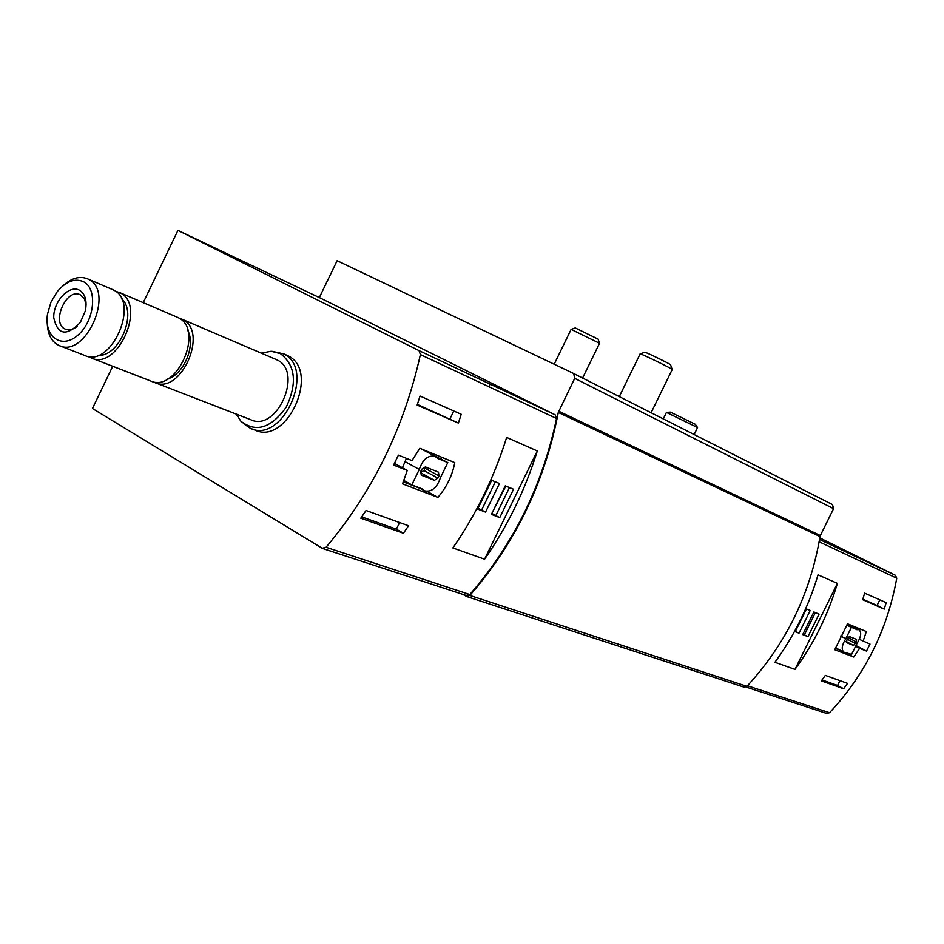 <?xml version="1.0" encoding="UTF-8"?>
<svg xmlns="http://www.w3.org/2000/svg" width="944" height="944" viewBox="0 0 944 944"><rect width="100%" height="100%" fill="white"/><g stroke="black" fill="none" stroke-linecap="round" stroke-linejoin="round"><path stroke-width="1.42" d="M458.406 423.089L461.203 414.274L420.033 396.032L417.154 405.07L458.406 423.089L417.366 404.433M466.171 595.404L469.829 594.531C513.512 544.24 542.411 485.558 556.535 418.499L555.155 414.817L319.78 297.785L177.92 230.383L143.228 302.658M112.702 366.272L92.441 408.492L322.211 548.287L326.046 547.272C372.715 491.859 404.162 427.632 420.387 354.578L419.03 350.625L177.92 230.383M412.021 460.589L419.832 448.282L454.796 462.631C452.294 475.564 446.665 487.151 437.886 497.417L402.569 483.859L407.23 470.442L393.601 465.073L398.415 455.138L412.021 460.589M506.645 437.426C494.184 477.322 476.26 514.161 452.872 547.945L484.591 559.202C507.589 526.15 525.159 490.066 537.313 450.961L506.645 437.426M403.418 533.254L408.54 525.761L366.036 510.492L360.797 518.197L403.418 533.254L396.397 529.183L361.705 516.887M862.698 599.688L864.645 593.127L886.156 602.661L884.245 609.104L862.698 599.688M821.351 680.884L825.339 675.408L847.57 683.385L843.641 688.754L821.351 680.884M863.087 641.306L866.332 631.512L847.547 623.807L834.756 649.743L853.742 657.024L859.606 648.351L866.521 651.077L869.99 644.068L859.347 639.348M826.413 713.322L829.528 712.744C864.893 674.948 887.313 630.108 896.753 578.224L895.443 575.297L819.805 537.915M794.99 669.402L774.953 662.287C794.223 635.784 808.583 606.638 818.023 574.837L837.387 583.38C828.112 614.674 813.988 643.336 794.99 669.402L837.387 583.38M463.008 594.425L466.619 596.514L469.841 595.44C515.318 543.225 544.806 482.219 558.293 412.445L574.719 378.343L573.645 373.505L337.126 260.686L319.332 297.572M558.706 411.195L820.348 535.543L833.576 508.663L832.478 504.58L573.645 373.505M743.683 686.972L746.928 686.347C785.856 644.162 810.223 594.236 820.029 536.57L820.348 535.543M285.536 354.661L287.849 355.711C320.7 370.603 287.212 446.005 254.845 430.039L251.588 428.788M394.45 463.374L407.23 470.442M427.172 491.446L437.886 497.417M403.135 481.829L420.186 488.39M441.013 458.902L441.462 457.167M447.798 462.56L437.367 458.3L435.066 456.306C427.974 454.984 422.723 459.374 419.301 469.439L411.796 484.897L422.464 489.004L424.611 490.856C431.691 492.213 436.942 487.859 440.388 477.806L447.798 462.56L429.142 453.108M406.416 458.347L402.439 467.787M854.58 627.477L854.804 626.781M844.998 652.375L853.742 657.024M835.287 648.292L839.924 650.074M855.63 646.262L859.606 648.351M855.996 645.531L866.521 651.077M405.354 461.781L419.301 469.439M403.595 480.319L411.796 484.897M420.375 472.625L423.962 470.513L425.461 466.961M438.936 475.906L438.488 472.177L425.366 466.914L421.885 469.121L420.788 471.375L421.248 475.151L434.417 480.331L437.851 478.136L438.936 475.906L425.048 468.295M851.618 654.393L857.128 643.218C861.081 636.858 861.719 632.386 859.075 629.813L851.37 627.441L845.8 638.722C841.847 645.106 841.187 649.578 843.842 652.151L851.618 654.393M847.063 624.574L857.034 629.766M846.756 625.046L851.37 627.441M840.62 635.996L845.8 638.722M856.468 641.979L856.503 639.383L849.47 636.575L847.299 638.333L846.449 642.593L853.506 645.377L856.468 641.979L847.854 637.46M480.024 502.692L477.039 508.828L485.546 512.108L499.47 483.505L491.045 480.059L487.564 487.21M491.399 514.374L499.754 517.595L513.548 489.252L505.276 485.877L491.399 514.374M484.591 559.202L537.313 450.961M794.541 631.43L799.013 633.164L810.188 610.485L805.716 608.656M802.719 634.592L807.993 636.622L819.085 614.119L813.858 611.983L802.719 634.592M491.824 513.501L505.795 486.089M492.355 513.701L495.812 515.613L509.465 487.588M495.812 515.613L499.754 517.595M477.463 507.943L485.546 512.108M478.101 508.191L491.671 480.307M481.582 510.114L495.352 481.818M802.966 634.073L804.406 634.828L815.356 612.597M804.406 634.828L807.993 636.622M794.765 631.017L799.013 633.164M795.403 631.347L806.436 608.951M83.697 281.796C97.834 288.911 94.542 320.995 78.045 335.037C61.808 349.717 43.778 336.89 47.53 314.069L50.976 302.151L57.289 291.554C66.198 281.194 75.001 277.949 83.697 281.796M79.626 290.304C85.302 294.068 87.214 300.912 85.361 310.847L80.323 322.47C66.493 336.642 57.631 335.073 53.737 317.739C53.183 301.49 69.36 284.238 79.626 290.304M62.894 285.831C71.602 277.925 79.933 275.648 87.875 278.987L88.559 279.341C115.298 291.672 85.302 358.897 59.047 345.492C51.731 341.964 47.802 334.683 47.259 323.639M111.734 289.194L113.717 290.103C140.42 302.399 110.814 368.726 84.582 355.381L60.05 345.882M121.457 298.693C137.954 312.157 119.357 357.221 98.082 355.333M115.451 291.2L120.159 292.852C146.851 305.148 117.351 371.252 91.12 357.918L88.5 356.478M176.375 316.83L178.345 317.727C204.919 329.952 176.339 393.978 150.19 380.786L92.134 358.307M179.065 318.14L182.558 319.532C209.12 331.745 180.599 395.63 154.474 382.438L152.893 381.659M275.377 359.168L277.324 360.053C303.602 372.113 276.58 432.612 250.691 419.691L155.477 382.827M261.264 353.127L271.176 351.262L280.415 353.646C295.507 365.34 297.431 383.217 286.162 407.265C271.011 428.222 255.918 432.883 240.885 421.236L236.212 414.086M271.919 351.298L283.471 353.823C316.346 368.715 282.775 444.317 250.384 428.328L243.316 423.49M77.29 326.258C73.101 329.68 69.148 330.648 65.431 329.173C50.634 323.568 66.351 287.306 80.334 294.799L84.441 298.859L86.116 304.888M453.781 410.982L450.028 418.723M399.607 522.551L396.397 529.183M839.948 680.648L837.576 685.45L843.641 688.754M822.047 679.951L837.576 685.45M879.832 599.853L877.07 605.458L884.245 609.104M862.84 599.228L877.07 605.458M663.302 418.912L666.44 412.398L697.557 427.561M666.476 412.398L670.358 412.127L695.35 424.316M640.091 353.894C639.241 352.667 670.806 367.948 672.163 369.423L672.199 369.576M640.162 353.87L644.787 352.265C644.162 351.286 669.461 363.523 670.559 364.75L670.606 364.88M554.199 364.231L571.132 329.373L599.523 343.274M571.191 329.362L575.285 327.946L598.118 339.12M420.387 354.578L556.535 418.499M326.046 547.272L469.829 594.531M829.528 712.744L747.459 685.781M896.753 578.224L819.144 541.785M574.719 378.343L833.576 508.663M469.841 595.44L746.928 686.347M558.293 412.445L820.029 536.57M418.959 350.59L555.084 414.782M895.372 575.262L819.545 539.496L895.443 575.297M423.962 470.513L437.851 478.136M420.528 472.684L434.417 480.331M846.957 639.041L855.653 643.619M846.048 641.448L853.506 645.377M187.797 330.553C195.856 345.386 184.104 373.942 167.879 378.898M573.834 373.6L832.643 504.674M466.619 596.514L744.084 687.161M419.03 350.625L555.155 414.817M322.659 548.499L466.619 595.605M826.802 713.487L745.984 687.043M488.815 386.698L490.066 384.125M421.461 448.955L435.066 456.306M418.64 487.529L424.127 490.585M847.547 623.819L859.075 629.813M835.499 647.726L843.676 652.068M87.875 278.987L113.032 289.749M119.475 292.498L177.661 317.385M181.873 319.178L276.651 359.711M282.799 353.469L287.177 355.369M694.147 434.535L697.569 427.538M695.303 424.234L697.474 427.467M651.112 412.74L672.234 369.493M619.288 396.622L640.115 353.941M670.559 364.75L672.163 369.423M582.59 378.037L599.558 343.215M598.083 339.026L599.499 343.168"/></g></svg>
